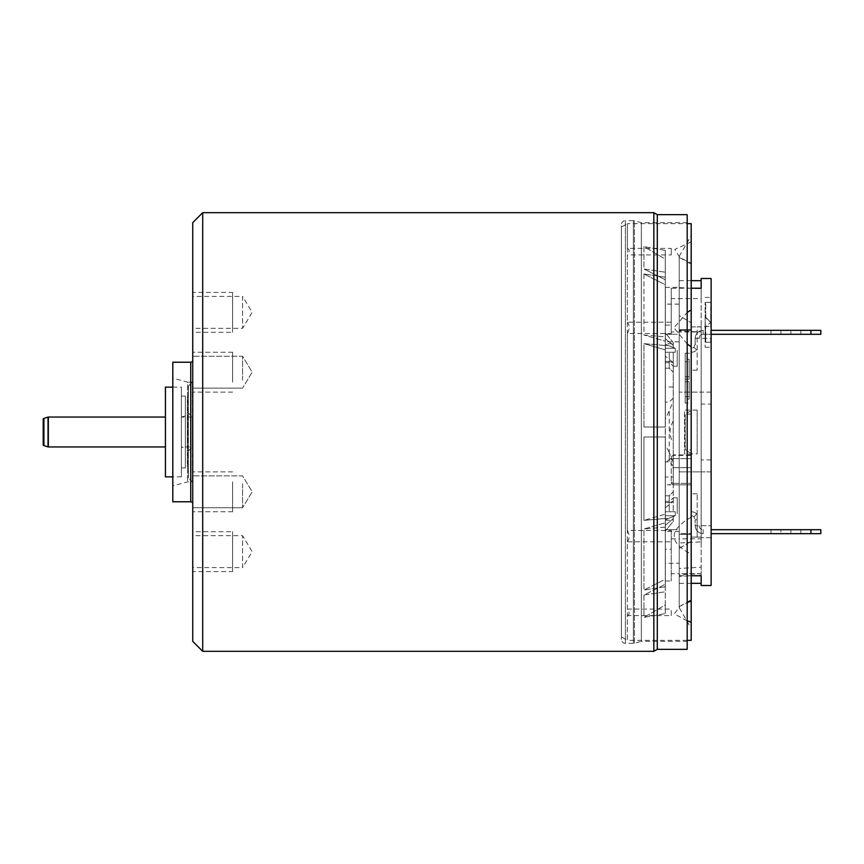 <?xml version="1.0" encoding="UTF-8"?>
<svg xmlns="http://www.w3.org/2000/svg" width="864" height="864" viewBox="0 0 864 864"><rect width="100%" height="100%" fill="white"/><g stroke="black" fill="none" stroke-linecap="round" stroke-linejoin="round"><path stroke-width="0.65" stroke-dasharray="4.32 3.24" d="M780.926 529.697L800.863 529.697L780.926 529.697L780.926 533.682L770.958 533.682L800.863 533.682L780.926 533.682L780.926 529.697M711.126 529.697L820.8 529.697L820.8 533.682L711.126 533.682M699.16 525.712C699.397 528.131 700.726 529.459 703.145 529.697C700.726 529.459 699.397 528.131 699.16 525.712L711.126 525.712L697.172 525.712L697.172 514.447L697.172 537.116L697.172 525.712L695.174 525.712C695.65 530.55 698.306 533.207 703.145 533.682C698.306 533.207 695.65 530.55 695.174 525.712L695.174 519.728L695.174 525.712L699.16 525.712M697.172 537.116L697.172 493.808L697.172 537.116L691.189 537.116L691.189 322.736L691.189 541.264L691.189 322.736L691.189 537.116L691.189 533.682L691.189 537.116L701.158 537.116L697.172 537.116L701.158 537.116L701.158 537.667L701.158 326.884L697.172 326.884L697.172 370.192L697.172 326.884L711.126 326.333L711.126 338.288L697.172 338.288L711.126 338.288L711.126 326.333L697.172 326.884L701.158 326.884L701.158 537.116L697.172 537.116M696.676 513.94L697.172 514.447L696.676 513.94A7.97 7.97 0 0 0 691.189 511.747A7.97 7.97 0 0 1 696.676 513.94L693.932 516.834L695.174 519.728L693.932 516.834A3.985 3.985 0 0 0 691.189 515.743A3.985 3.985 0 0 1 693.932 516.834L696.676 513.94M691.189 330.318L691.189 370.192L691.189 326.884L697.172 326.884L691.189 326.884L691.189 330.318L691.189 326.884L691.189 330.318L679.223 330.318L679.223 329.713L679.223 330.318L691.189 330.318M691.189 352.253L691.189 348.257L691.189 352.253A7.97 7.97 0 0 0 696.676 350.06A7.97 7.97 0 0 1 691.189 352.253M691.189 515.743L691.189 511.747L691.189 515.743M695.174 344.272L693.932 347.166A3.985 3.985 0 0 1 691.189 348.257A3.985 3.985 0 0 0 693.932 347.166L695.174 344.272L695.174 338.288C695.65 333.45 698.306 330.793 703.145 330.318C698.306 330.793 695.65 333.45 695.174 338.288L695.174 344.272L697.172 344.272L695.174 344.272M711.126 330.318L820.8 330.318L820.8 334.303L703.145 334.303C700.726 334.541 699.397 335.869 699.16 338.288L695.174 338.288L699.16 338.288C699.397 335.869 700.726 334.541 703.145 334.303L711.126 334.303M671.252 483.689L673.24 484.834L673.24 483.365L671.252 482.328L671.252 483.689L671.252 482.328L673.24 483.365L673.24 467.651L671.252 467.726L671.252 482.328L671.252 459.594L671.252 467.726L691.189 467.651L673.24 467.651L673.24 484.834L691.189 484.834L691.189 454.928L691.189 484.834L691.189 462.402L691.189 484.834L668.239 484.834L673.24 483.862L673.24 511.747L673.24 442.93L673.24 477.025L665.312 477.025L665.312 386.975L665.312 477.025M673.24 477.025L673.24 362.61L673.24 456.548L665.312 462.812L665.345 484.38L668.239 484.834M673.24 456.548L673.24 454.928L691.189 454.928M665.312 549.202L665.312 580.986L665.345 549.202L671.252 549.202L671.252 538.844L671.252 580.986L671.252 549.202M665.312 325.102L665.312 287.366L665.345 325.102L671.252 325.102L671.252 331.992L671.252 298.631L701.158 298.631L701.158 288.22M665.345 343.753L665.345 334.368L665.345 344.304L675.238 348.257L665.345 344.304L668.261 345.47L665.312 344.304L665.312 348.257L675.238 348.257L673.24 348.257L673.24 342.554L665.312 332.878L665.345 338.623L665.345 332.878L665.345 334.368L665.345 332.878L673.24 342.554L673.24 348.257L665.345 348.257L665.345 343.753L673.24 343.753M665.345 350.255L665.345 334.303L665.345 350.255M665.345 462.812L665.345 356.206L665.345 419.245L673.24 401.598M669.254 411.523L669.254 461.905L669.254 452.477L665.312 444.755L665.345 531.122L665.345 484.38M665.345 529.632L665.345 495.806L665.345 511.747L675.238 511.747L665.345 511.747L665.291 515.743L675.238 515.743L665.312 515.743L665.345 529.632L666.49 529.632L673.24 521.446L673.24 518.638L665.312 525.366L673.24 518.638L673.24 515.743L665.345 515.743L675.238 515.743L673.24 515.743L673.24 516.542L665.345 519.696L675.238 515.743L673.24 515.743L673.24 521.446L665.312 531.122L666.49 529.632L665.345 529.632M673.24 398.11L669.254 402.095L665.269 402.095L665.269 461.905L669.254 461.905L673.24 465.89M665.312 352.253L665.312 348.257L675.238 348.257L675.238 352.253L673.24 352.253L673.24 372.19L673.24 352.253L673.24 366.206L673.24 352.253L665.345 352.253L665.345 368.194L665.345 352.253L675.238 352.253L665.345 352.253L665.291 348.257L675.238 348.257L673.24 348.257L673.24 342.554L673.24 345.362L665.312 338.634L673.24 345.362L673.24 348.257L675.238 348.257L675.238 352.253L665.312 352.253M673.24 386.975L665.312 386.975M673.24 362.61L673.24 366.206L673.24 362.61L665.312 356.206L673.24 362.61M673.24 454.928L673.24 483.862M673.24 421.07C669.006 428.436 669.006 435.726 673.24 442.93M673.24 462.402L669.254 452.477M665.312 507.794L673.24 501.39L665.312 507.794M677.225 350.255L677.225 366.206L677.225 350.255M668.261 345.47L665.312 345.47L668.261 345.47M665.345 362.664L669.254 362.664L669.254 352.253L669.254 361.422L673.24 362.696M665.345 361.422L669.254 361.422L669.254 368.194L673.24 372.19L669.254 368.194L669.254 362.664L673.24 366.012M669.254 368.194L665.345 368.194L669.254 368.194M675.238 511.747L675.238 515.743L673.24 515.743L673.24 521.446L673.24 516.542L675.238 515.743L675.238 511.747L665.345 511.747L675.238 511.747M677.225 513.745L677.225 497.794L677.225 513.745M665.312 519.696L668.261 518.53L665.312 519.696M668.261 518.53L665.312 518.53L668.261 518.53M665.345 520.247L673.24 520.247M665.345 501.336L669.254 501.336L669.254 511.747L669.254 502.578L673.24 501.304M665.345 502.578L669.254 502.578L669.254 495.806L673.24 491.81L669.254 495.806L669.254 501.336L673.24 497.988M669.254 495.806L665.345 495.806L669.254 495.806M665.345 580.986L671.252 580.986M671.252 538.844L679.223 538.844L679.223 531.479L665.312 531.479M679.223 531.479L679.223 563.263L665.312 563.263M679.223 563.263L679.223 573.685L671.252 573.685M679.223 542.948L679.223 538.844L701.158 538.844L701.158 541.901L679.223 542.948L679.223 471.874L711.126 471.874L711.126 585.522M701.158 585.522L701.158 575.219L679.223 576.385L679.223 573.685L701.158 573.685L701.158 538.844M679.223 607.673L679.223 256.327L679.223 607.673L691.189 628.387L691.189 235.613L691.189 628.387M679.223 315.619L679.223 548.381L679.223 533.682L691.189 533.682L679.223 533.682L679.223 548.381L679.223 315.619L679.223 329.713L679.223 315.619L691.189 322.736L679.223 315.619M711.126 278.478L711.126 392.126L679.223 392.126L679.223 280.681L679.223 287.615L701.158 288.781L701.158 392.126L679.223 392.126L679.223 287.615M679.223 330.998L679.223 575.78L679.223 568.458L701.158 567.227L701.158 331.992L679.223 330.998L679.223 568.458M679.223 576.385L679.223 471.874L701.158 471.874L701.158 392.126L711.126 392.126L711.126 404.082L701.158 404.082M679.223 256.327L691.189 235.613M691.189 223.646L691.189 640.354M691.189 600.858L691.189 599.8L691.189 600.858M691.189 517.212C668.531 530.237 668.531 542.516 691.189 554.051M687.193 640.354L627.383 640.354L627.383 541.782L671.252 541.782L671.252 530.474L627.383 530.474L627.383 254.912L671.252 254.912L671.252 248.389L627.383 248.389L627.383 223.646L687.193 223.646M691.189 241.866L674.806 249.437L679.914 257.699L691.189 263.142M671.252 530.474L671.252 541.782M627.383 541.782C629.683 538.585 629.683 534.816 627.383 530.474M627.383 615.611C629.694 614.628 629.694 612.457 627.383 609.088L671.252 609.088L671.252 615.611L627.383 615.611L627.383 640.354L621.4 636.898L621.4 227.102L627.383 223.646L627.383 322.218L671.252 322.218L671.252 333.526L627.383 333.526C629.694 328.892 629.694 325.123 627.383 322.218M627.383 248.389C629.694 249.372 629.694 251.543 627.383 254.912M621.4 227.102L621.4 636.898M621.4 639.36L621.4 224.64L621.4 639.36A3.985 3.985 0 0 0 625.396 643.345L633.377 643.345A3.985 3.985 0 0 0 634.403 643.205L641.336 641.347L641.336 222.653L634.403 220.795A3.985 3.985 0 0 0 633.377 220.655L633.377 643.345L633.377 220.655L625.396 220.655L625.396 643.345L625.396 220.655A3.985 3.985 0 0 0 621.4 224.64M687.193 222.653L641.336 222.653L641.336 641.347L687.193 641.347L687.193 222.653L687.193 641.347M687.193 214.672L687.193 649.328M657.288 649.328L657.288 214.672M653.843 651.316L653.843 212.684M202.705 212.684L202.705 651.316M192.737 222.653L192.737 641.347M192.737 503.777L192.737 360.223L192.737 503.777M192.737 296.417L192.737 328.32L192.737 296.417L242.579 296.417L242.579 328.32L242.579 296.417L252.169 312.368L242.579 328.32L192.737 328.32M192.737 364.208L192.737 388.141L192.737 364.208M192.737 499.792L192.737 475.859L192.737 499.792M192.737 567.583L192.737 535.68L192.737 567.583L242.579 567.583L242.579 535.68L242.579 567.583L252.169 551.632L242.579 535.68L192.737 535.68M172.8 501.779L172.8 362.221M172.8 378.162L172.8 485.838L172.8 378.162L187.682 382.158L187.682 481.842L187.682 382.158L192.337 382.158L192.337 481.842L192.337 382.158L188.352 386.143L188.352 477.857L192.337 481.842L187.682 481.842L172.8 485.838M188.352 386.143L188.352 477.857M188.352 466.895L188.352 397.105L188.352 466.895L187.348 466.895L187.348 397.105L188.352 397.105M187.348 397.105L187.348 466.895M187.348 447.25L187.348 416.75L187.348 447.25L188.352 447.25L188.352 416.75L188.352 447.25M187.348 416.75L188.352 416.75M188.352 450.943L188.352 413.057L188.352 450.943L192.337 446.958L192.337 417.042L188.352 413.057M185.36 415.973L181.375 417.042L181.375 446.958L192.337 446.958L192.337 417.042L181.375 417.042L181.375 446.958L185.36 448.027L185.36 415.973L185.36 448.027M165.424 417.042L165.424 446.958L165.424 417.042M165.424 476.863L165.424 387.137M172.8 387.137L181.375 387.137L181.375 476.863L172.8 476.863M181.375 476.863L181.375 387.137M181.375 467.888L181.375 396.112L181.375 467.888L185.36 467.888L185.36 396.112L185.36 467.888M181.375 396.112L185.36 396.112M43.2 444.647L43.2 419.353M242.579 380.16L242.579 356.238L242.579 380.16M242.579 483.84L242.579 507.762L242.579 483.84M627.383 609.088L627.383 333.526M687.193 620.86L674.341 613.904L679.914 606.301L687.193 602.64M687.193 344.002L673.92 327.823L687.193 312.444M671.252 333.526L671.252 322.218M671.252 615.611L671.252 609.088M671.252 248.389L671.252 254.912M679.223 548.381L691.189 541.264L679.223 548.381M691.189 534.287L679.223 534.287L691.189 534.287M679.223 329.713L691.189 329.713L679.223 329.713M679.223 280.681L691.189 280.681M701.158 288.781L701.158 278.478M691.189 288.22L671.252 288.22L671.252 325.102M679.223 575.78L691.189 575.78M691.189 583.319L679.223 583.319M701.158 575.78L701.158 567.227M701.158 575.219L701.158 573.685L679.223 574.744M701.158 541.901L701.158 471.874L711.126 471.874L711.126 404.082M701.158 298.631L701.158 331.992L671.252 331.992M679.223 341.842L665.312 341.842M679.223 304.117L665.312 304.117M665.345 287.366L679.223 287.366M671.252 298.631L671.252 288.22M711.126 525.712L711.126 537.667L711.126 525.712M711.126 322.337L711.126 347.263L711.126 322.337M711.126 537.667L701.158 537.667L711.126 537.667M673.24 483.365L691.189 483.365L673.24 483.365M671.252 459.594L671.252 456.581L671.252 459.594L673.24 458.633L671.252 459.594M673.24 467.651L673.24 455.425L673.24 458.633L691.189 458.633L673.24 458.633L673.24 467.651M705.143 322.337L705.143 347.263L705.143 322.337M710.726 342.252L705.143 342.252L705.737 342.252L705.143 317.347L705.143 342.252L705.143 327.316L710.726 322.337L705.143 317.347L705.143 302.389L705.143 317.347L710.726 322.337L705.143 327.316L705.737 327.316L705.737 342.252L710.726 342.252L710.726 322.337L705.737 317.347L710.726 322.337L710.726 302.389L705.737 302.389L705.737 317.347L705.143 317.347L705.737 317.347L705.737 302.389L710.726 302.389M705.143 302.389L705.737 302.389L705.143 302.389M790.895 330.318L800.863 330.318L780.926 330.318L790.895 330.318L790.895 334.303L800.863 334.303L780.926 334.303L790.895 334.303L790.895 330.318M780.926 330.318L770.958 330.318L780.926 330.318L780.926 334.303L770.958 334.303L780.926 334.303L780.926 330.318M643.961 595.026L643.961 617.371L665.269 613.613L665.269 591.775L643.961 595.026L665.269 584.258L665.269 604.93L643.961 617.371L665.269 604.93L665.269 584.258L643.961 595.026L665.269 591.775L665.269 584.258L665.269 613.613L665.269 604.93L665.269 613.613L643.961 617.371L643.961 595.026M665.269 527.116L643.961 528.995L643.961 590.036L665.269 586.786L665.269 522.785L665.269 579.269L643.961 590.036L665.269 579.269L665.269 586.786L643.961 590.036L643.961 528.995L665.269 522.785L643.961 528.995L665.269 527.116L665.269 586.786L665.269 527.116M643.961 436.99L643.961 520.366L665.269 518.486L665.269 436.99L665.269 514.145L643.961 520.366L665.269 514.145L665.269 436.99L643.961 436.99L665.269 436.99L665.269 518.486L643.961 520.366L643.961 436.99L665.269 436.99L643.961 436.99M665.269 345.514L643.961 343.634L643.961 427.01L665.269 427.01L665.269 345.514L665.269 427.01L643.961 427.01L665.269 427.01L665.269 349.855L643.961 343.634L665.269 349.855L665.269 427.01L643.961 427.01L643.961 343.634L665.269 345.514M643.961 273.964L643.961 335.005L665.269 336.884L665.269 277.214L643.961 273.964L665.269 284.731L665.269 341.215L643.961 335.005L665.269 341.215L665.269 336.884L643.961 335.005L643.961 273.964L665.269 277.214L665.269 284.731L643.961 273.964M665.269 250.387L643.961 246.629L643.961 268.974L665.269 272.225L665.269 250.387L665.269 279.742L643.961 268.974L665.269 279.742L665.269 272.225L643.961 268.974L643.961 246.629L665.269 259.07L665.269 279.742L665.269 250.387L665.269 259.07L643.961 246.629L665.269 250.387M665.269 341.215L665.269 277.214L665.269 341.215M691.189 453.395L685.206 449.95L685.206 414.05L685.206 449.95L691.189 449.95L691.189 414.05L685.206 414.05L691.189 410.605L691.189 453.395L691.189 410.605M691.189 414.05L691.189 449.95M685.206 359.251L685.206 361.735L685.206 359.251L689.191 359.251L689.191 361.735L685.206 361.735L685.206 381.672L685.206 361.735L689.191 361.735L689.191 359.251M685.206 403.088L685.206 353.246L685.206 403.088L691.189 403.088L691.189 353.246L691.189 403.088M685.206 399.125L685.206 396.63L685.206 399.125L689.191 399.125L689.191 396.63L689.191 399.125M685.206 396.63L685.206 381.672L685.206 396.63L689.191 396.63L689.191 381.672L685.206 381.672L689.191 381.672L689.191 396.63L685.206 396.63M685.206 353.246L691.189 353.246M689.191 379.188L685.206 379.188L689.191 379.188L689.191 376.693L685.206 376.693L689.191 376.693L689.191 379.188M689.191 361.735L689.191 376.693L689.191 361.735M689.191 376.693L685.206 376.693L689.191 376.693M689.191 381.672L685.206 381.672L689.191 381.672M697.172 410.065L684.504 410.065L684.504 453.935L697.172 453.935L697.172 410.065L697.172 453.935M684.504 453.935L684.504 410.065M192.737 332.305L192.737 292.432L192.737 332.305L232.61 332.305L232.61 292.432L192.737 292.432M232.61 292.432L232.61 332.305M232.61 296.417L232.61 328.32L232.61 296.417M192.737 382.158L192.737 352.253L192.737 382.158M232.61 382.158L232.61 352.253L232.61 382.158M232.61 364.208L232.61 380.16L232.61 364.208M192.737 481.842L192.737 511.747L192.737 481.842M232.61 481.842L232.61 511.747L232.61 481.842M232.61 499.792L232.61 483.84L232.61 499.792M192.737 531.695L192.737 571.568L192.737 531.695L232.61 531.695L232.61 571.568L192.737 571.568M232.61 571.568L232.61 531.695M232.61 567.583L232.61 535.68L232.61 567.583M703.145 533.682L703.145 529.697L703.145 533.682M810.907 529.697L810.907 533.682M697.172 519.728L695.174 519.728L697.172 519.728M790.895 533.682L790.895 529.697L790.895 533.682M693.932 347.166L696.676 350.06L693.932 347.166M703.145 330.318L703.145 334.303L703.145 330.318M665.345 334.368L666.49 334.368L665.345 334.368M634.403 643.205L634.403 220.795L634.403 643.205M190.739 362.221L190.739 501.779M48.341 446.958L48.341 417.042M43.902 445.597L43.902 418.403M48.038 446.904L48.038 417.096M711.126 459.918L701.158 459.918M810.907 330.318L810.907 334.303M770.958 529.697L770.958 533.682M800.863 529.697L800.863 533.682M677.225 366.206L673.24 366.206L677.225 366.206M677.225 334.303L665.345 334.303L677.225 334.303M677.225 497.794L673.24 497.794L677.225 497.794M677.225 529.697L665.345 529.697L677.225 529.697M242.579 388.141L192.737 388.141L242.579 388.141L252.169 372.19L242.579 356.238L192.737 356.238L242.579 356.238L252.169 372.19L242.579 388.141M242.579 507.762L192.737 507.762L242.579 507.762L252.169 491.81L242.579 475.859L192.737 475.859L242.579 475.859L252.169 491.81L242.579 507.762M679.914 606.301L691.189 599.8M679.914 257.699L691.189 264.2M697.172 370.192L691.189 370.192M697.172 493.808L691.189 493.808M671.252 456.581L673.24 455.425L691.189 455.425M705.143 347.263L711.126 347.263M705.143 297.421L711.126 297.421M800.863 334.303L800.863 330.318M770.958 334.303L770.958 330.318M232.61 392.126L192.737 392.126L232.61 392.126M232.61 352.253L192.737 352.253L232.61 352.253M232.61 511.747L192.737 511.747L232.61 511.747M232.61 471.874L192.737 471.874L232.61 471.874"/><path stroke-width="1.3" d="M711.126 533.682L820.8 533.682L820.8 529.697L711.126 529.697M687.193 640.354L691.189 640.354L691.189 223.646L687.193 223.646M687.193 649.328L687.193 214.672L657.288 214.672L657.288 649.328L687.193 649.328M657.288 214.672L653.843 212.684L653.843 651.316L657.288 649.328M653.843 651.316L202.705 651.316L192.737 641.347L192.737 222.653L202.705 212.684L653.843 212.684M202.705 651.316L202.705 212.684M192.737 360.223A1.998 1.998 0 0 1 190.739 362.221L172.8 362.221L172.8 501.779L190.739 501.779A1.998 1.998 0 0 1 192.737 503.777M165.424 446.958L48.341 446.958A0.994 0.994 0 0 1 48.038 446.904L43.902 445.597A0.994 0.994 0 0 1 43.2 444.647L43.2 419.353A0.994 0.994 0 0 1 43.902 418.403L48.038 417.096A0.994 0.994 0 0 1 48.341 417.042L165.424 417.042M172.8 387.137L165.424 387.137L165.424 476.863L172.8 476.863M691.189 622.134L687.193 620.86M687.193 602.64L691.189 600.858M691.189 346.788L687.193 344.002M687.193 312.444L691.189 309.949M691.189 280.681L701.158 280.681M691.189 575.78L701.158 575.78L701.158 585.522L711.126 585.522L711.126 278.478L701.158 278.478L701.158 288.22L691.189 288.22M701.158 583.319L691.189 583.319M711.126 334.303L820.8 334.303L820.8 330.318L711.126 330.318M810.907 533.682L810.907 529.697M190.739 362.221L190.739 501.779M48.341 446.958L48.341 417.042M48.038 446.904L48.038 417.096M43.902 418.403L43.902 445.597M810.907 334.303L810.907 330.318"/></g></svg>
